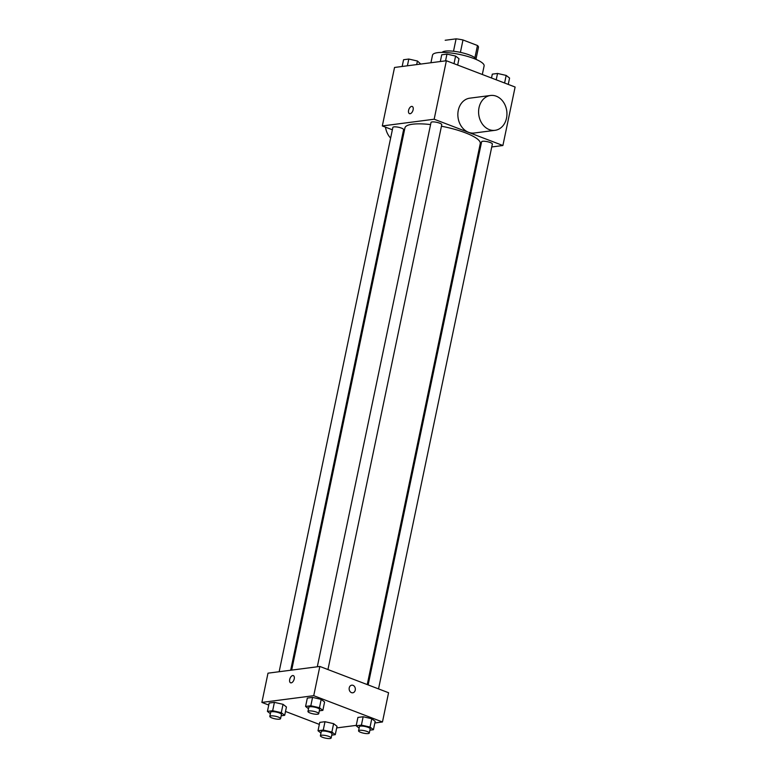 <?xml version="1.0" encoding="UTF-8"?>
<svg xmlns="http://www.w3.org/2000/svg" width="777" height="777" viewBox="0 0 777 777"><rect width="100%" height="100%" fill="white"/><g stroke="black" fill="none" stroke-linecap="round" stroke-linejoin="round"><path stroke-width="1.17" d="M445.182 40.268L456.089 38.85A17.007 4.021 -168.2 0 1 462.995 39.967L477.466 45.503A17.007 4.021 -168.2 0 1 478.457 47.31A17.007 4.021 -168.2 0 1 478.428 47.397M453.506 51.243L456.089 38.85M474.912 57.721L477.466 45.503M460.402 52.37L462.995 39.967M442.152 52.399A17.57 4.157 11.8 0 1 445.444 51.107A17.57 4.157 11.8 0 1 464.277 53.312A17.57 4.157 11.8 0 1 476.388 59.547M482.323 74.485L484.11 65.928A26.35 6.235 -168.2 0 0 473.863 58.518A26.35 6.235 -168.2 0 0 447.367 52.622A26.35 6.235 -168.2 0 0 432.517 55.148L430.934 62.743M392.366 129.788L382.323 125.952L394.541 67.463L446.377 60.742L515.112 87.034L502.894 145.513L491.744 146.96M382.323 125.952L434.158 119.221L446.377 60.742M413.131 109.761A3.846 2.098 110.9 0 1 409.489 113.646A3.846 2.098 110.9 0 1 408.896 109.304A3.846 2.098 110.9 0 1 412.228 106.468A3.846 2.098 110.9 0 1 413.131 109.761M367.249 684.586L480.264 143.599A38.471 9.101 -168.2 0 0 465.316 132.789A38.471 9.101 -168.2 0 0 441.453 126.224M430.575 124.563A38.471 9.101 -168.2 0 0 404.943 127.865L291.666 670.104M403.642 134.1L402.748 133.761M480.215 148.456L479.224 148.582M434.158 119.221L502.894 145.513M290.676 670.23L403.613 129.652A5.488 1.301 -168.2 0 0 401.476 128.108A5.488 1.301 -168.2 0 0 395.959 126.884A5.488 1.301 -168.2 0 0 392.861 127.409L279.147 671.726M327.943 669.551L441.763 124.709A5.488 1.301 -168.2 0 0 439.636 123.164A5.488 1.301 -168.2 0 0 434.11 121.931A5.488 1.301 -168.2 0 0 431.021 122.455L317.307 666.783M368.143 684.926L481.604 141.802A5.488 1.301 11.8 0 1 487.247 141.657A5.488 1.301 11.8 0 1 492.356 144.056L378.525 688.898M495.027 130.322L474.291 133.013A17.57 14.122 -97.4 0 1 468.541 132.304A17.57 14.122 -97.4 0 1 457.867 113.831A17.57 14.122 -97.4 0 1 469.774 98.174L490.51 95.484A17.57 14.122 -97.4 0 1 506.769 111.082A17.57 14.122 -97.4 0 1 495.027 130.322A17.57 14.122 -97.4 0 1 489.277 129.613A17.57 14.122 -97.4 0 1 478.603 111.14A17.57 14.122 -97.4 0 1 490.51 95.484M385.499 127.166A17.57 14.122 82.6 0 0 390.627 138.092M400.922 142.502A17.57 14.122 82.6 0 0 401.709 142.434L401.903 142.405M409.489 113.646A3.846 2.098 110.9 0 1 408.906 109.304A3.846 2.098 110.9 0 1 412.237 106.468M268.755 705.04L261.888 702.418L267.997 673.173L319.842 666.452L388.568 692.734L382.459 721.979L374.844 722.969M261.888 702.418L313.733 695.687L319.842 666.452M294.221 678.913A3.846 2.098 110.9 0 1 290.588 682.789A3.846 2.098 110.9 0 1 289.996 678.457A3.846 2.098 110.9 0 1 293.327 675.611A3.846 2.098 110.9 0 1 294.221 678.913M319.755 722.387L325 721.707L333.624 723.669L337.024 726.31L333.624 723.669L325 721.707L319.755 722.387L318.016 730.739L323.251 730.059L331.886 732.021L335.275 734.663L331.75 735.12M307.333 698.086L312.568 697.406L321.202 699.368L324.592 702.01L321.202 699.368L312.568 697.406L307.333 698.086L305.584 706.439L310.819 705.769L319.454 707.721L322.853 710.363L319.318 710.819M319.337 724.387L285.499 711.45M356.255 725.378L336.684 727.913M313.733 695.687L382.459 721.979M269.172 703.039L274.407 702.359L283.042 704.321L286.441 706.963L283.042 704.321L274.407 702.359L269.172 703.039L267.424 711.392L272.669 710.712L281.293 712.674L284.693 715.316L281.167 715.772M357.915 717.433L363.15 716.753L371.785 718.715L375.184 721.357L371.785 718.715L363.15 716.753L357.915 717.433L356.167 725.796L361.402 725.116L370.037 727.068L373.436 729.71L369.901 730.166M351.476 692.637A3.846 3.089 -97.4 0 1 349.145 688.597A3.846 3.089 -97.4 0 1 351.748 685.178A3.846 3.089 -97.4 0 1 355.303 688.587A3.846 3.089 -97.4 0 1 352.739 692.793A3.846 3.089 -97.4 0 1 351.476 692.637M351.748 685.178A3.846 3.089 -97.4 0 1 355.303 688.587A3.846 3.089 -97.4 0 1 352.739 692.793M290.588 682.798A3.846 2.098 110.9 0 1 289.996 678.457A3.846 2.098 110.9 0 1 293.337 675.611M359.12 728.088L356.167 725.796M369.298 733.051L370.173 728.875A5.488 1.301 -168.2 0 0 368.045 727.33A5.488 1.301 -168.2 0 0 362.519 726.106A5.488 1.301 -168.2 0 0 359.43 726.631L358.556 730.807A5.488 1.301 -168.2 0 0 363.665 733.197A5.488 1.301 -168.2 0 0 369.298 733.051A5.488 1.301 -168.2 0 0 367.171 731.507A5.488 1.301 -168.2 0 0 361.645 730.283A5.488 1.301 -168.2 0 0 358.556 730.807M361.402 725.116L363.15 716.753M370.037 727.068L371.785 718.715M373.436 729.71L375.184 721.357M320.969 733.041L318.016 730.739M331.148 738.004L332.022 733.828A5.488 1.301 -168.2 0 0 329.885 732.284A5.488 1.301 -168.2 0 0 324.368 731.05A5.488 1.301 -168.2 0 0 321.27 731.575L320.396 735.761A5.488 1.301 -168.2 0 0 325.505 738.15A5.488 1.301 -168.2 0 0 331.148 738.004A5.488 1.301 -168.2 0 0 329.011 736.46A5.488 1.301 -168.2 0 0 323.494 735.227A5.488 1.301 -168.2 0 0 320.396 735.761M323.251 730.059L325 721.707M331.886 732.021L333.624 723.669M335.275 734.663L337.024 726.31M308.537 708.741L305.584 706.439M318.716 713.704L319.59 709.527A5.488 1.301 -168.2 0 0 317.453 707.983A5.488 1.301 -168.2 0 0 311.936 706.759A5.488 1.301 -168.2 0 0 308.838 707.284L307.964 711.46A5.488 1.301 -168.2 0 0 313.073 713.849A5.488 1.301 -168.2 0 0 318.716 713.704A5.488 1.301 -168.2 0 0 316.579 712.159A5.488 1.301 -168.2 0 0 311.062 710.936A5.488 1.301 -168.2 0 0 307.964 711.46M310.819 705.769L312.568 697.406M319.454 707.721L321.202 699.368M322.853 710.363L324.592 702.01M270.377 713.694L267.424 711.392M280.565 718.657L281.429 714.481A5.488 1.301 -168.2 0 0 279.302 712.936A5.488 1.301 -168.2 0 0 273.776 711.703A5.488 1.301 -168.2 0 0 270.687 712.227L269.813 716.404A5.488 1.301 -168.2 0 0 274.922 718.803A5.488 1.301 -168.2 0 0 280.565 718.657A5.488 1.301 -168.2 0 0 278.428 717.113A5.488 1.301 -168.2 0 0 272.912 715.879A5.488 1.301 -168.2 0 0 269.813 716.404M272.669 710.712L274.407 702.359M281.293 712.674L283.042 704.321M284.693 715.316L286.441 706.963M491.501 78.001L492.307 74.136L497.542 73.456L506.177 75.418L509.576 78.05L508.245 84.402M496.221 79.808L497.542 73.456M504.594 83.003L506.177 75.418M440.316 61.529L441.724 54.788L446.96 54.108L455.594 56.061L458.984 58.702L457.663 65.054M445.551 60.849L446.96 54.108M454.011 63.656L455.594 56.061M402.156 66.482L403.564 59.732L408.799 59.052L417.434 61.014L420.745 64.064M407.391 65.802L408.799 59.052M416.686 64.588L417.434 61.014M476.048 58.819L478.457 47.31"/></g></svg>
